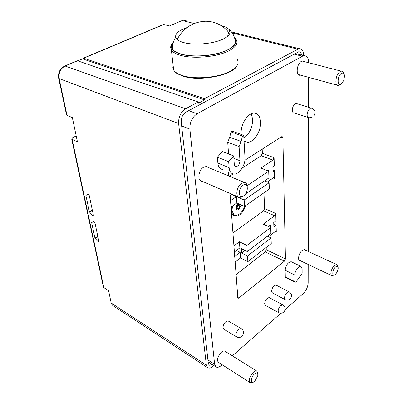 <?xml version="1.0" encoding="UTF-8"?>
<svg xmlns="http://www.w3.org/2000/svg" width="403" height="403" viewBox="0 0 403 403"><rect width="100%" height="100%" fill="white"/><g stroke="black" fill="none" stroke-linecap="round" stroke-linejoin="round"><path stroke-width="0.6" d="M303.61 55.599L303.61 55.297C303.419 50.768 301.892 48.541 299.036 48.622L204.538 98.685L204.648 99.919L198.432 103.244L198.316 102.004L185.576 108.79C180.715 112.064 178.393 116.976 178.61 123.53L206.361 365.199L207.701 367.738C209.157 368.518 210.976 367.999 213.157 366.171L213.877 365.541M162.777 24.779L163.799 24.507L169.436 25.963L182.181 20.543L183.677 20.165L186.211 20.79M212.421 364.599L209.253 365.244L208.331 363.501L181.209 122.109C181.073 117.671 182.645 114.341 185.934 112.115L298.618 51.811C300.215 51.705 301.222 52.803 301.625 55.1M207.626 367.687L112.805 305.555L111.188 303.031L108.598 290.664L103.838 287.621L103.324 286.719M76.192 135.927L72.646 137.695L71.714 139.1L77.436 141.861L72.359 117.616L67.009 115.344L66.475 114.638M93.385 215.222L89.29 195.626L88.197 194.311L86.237 195.218L85.794 194.981L89.38 211.892L92.504 215.373L93.158 215.796L93.385 215.222M98.871 241.508L94.992 222.914L93.899 221.625L91.985 222.355L91.552 222.113L94.952 238.158L98.005 241.593L98.67 242.027L98.871 241.508M76.625 61.024L77.578 60.793L198.316 102.004M77.764 60.858L82.514 58.858L204.648 99.919M204.538 98.685L83.678 58.223L82.514 58.858M221.176 25.621C224.602 26.462 227.085 27.616 228.627 29.076C231.78 31.676 233.861 34.96 234.868 38.935C237.045 42.617 234.591 46.285 227.509 49.937C216.079 55.765 193.173 57.765 181.043 54.002C176.574 52.677 173.678 50.939 172.363 48.798C172.333 44.617 173.451 40.784 175.733 37.303C175.093 34.315 177.678 31.515 183.491 28.91L186.927 27.6M228.627 29.076L229.972 31.248C230.521 33.948 228.209 36.562 223.03 39.096C213.273 43.892 193.949 45.584 183.622 42.552C180.725 41.751 178.589 40.723 177.204 39.484L175.733 37.303M227.63 36.25L228.587 32.824L227.564 30.996C221.766 24.684 214.507 21.43 205.787 21.233C193.289 21.737 183.844 27.595 177.451 38.809L178.751 40.602M97.803 236.39L94.952 238.158M97.899 236.843L95.38 238.41M92.327 210.159L89.38 211.892M92.418 210.603L89.819 212.134M75.19 131.151L73.83 124.643M110.412 299.328L109.435 294.658M308.633 62.717L308.633 62.596C308.461 57.921 306.91 55.619 303.978 55.695L302.396 56.239L197.122 113.742C192.125 117.182 189.707 122.3 189.868 129.096L214.613 364.236L216.018 366.932C217.509 367.712 219.368 367.158 221.6 365.274L222.199 364.745M285.173 309.474L303.147 293.701C306.184 290.659 307.857 287.082 308.159 282.966L308.199 264.454M308.23 251.447L308.517 117.696M308.537 107.263L308.602 77.336M232.335 355.849L280.926 313.202M228.682 161.679L229.116 167.663C229.509 171.487 231.03 173.612 233.685 174.041C238.934 174.907 245.639 165.069 244.989 157.563L243.724 135.337L242.515 136.073L241.059 141.433L239.08 146.571L239.956 160.762C239.679 164.207 238.344 166.177 235.951 166.676C234.974 166.53 234.425 165.764 234.289 164.374L233.72 155.941L228.682 161.679L217.388 157.175L217.877 163.104C218.31 166.897 219.862 169.013 222.537 169.456M243.724 135.337L232.294 131.202L231.08 131.922L229.67 137.216L227.72 142.294L228.556 153.926M217.388 157.175L222.411 151.528L233.72 155.941M300.87 266.368C298.678 265.496 294.623 271.254 294.81 275.007L294.885 281.616L295.228 282.296L296.467 281.42L302.144 273.259L302.124 268.846L300.87 266.368L291.193 261.718C287.959 262.247 285.944 265.093 285.148 270.247L285.294 276.821L285.646 277.496L295.127 282.241M291.193 261.718L291.606 261.92M228.496 171.91L228.687 175.945M229.962 193.364L237.886 298.28M244.898 160.233L281.632 136.728L282.15 136.562L282.876 137.675L285.45 258.933L284.407 261.154L238.908 298.059L237.977 298.331M241.236 134.436L241.18 133.715C240.384 124.673 247.774 112.895 254.016 113.142C257.97 113.384 260.157 116.346 260.575 122.028C261.189 131.262 253.648 142.879 247.336 142.274L244.042 140.929M308.073 117.464L294.175 113.047C292.991 112.976 292.351 111.999 292.261 110.11C292.613 106.417 293.948 104.211 296.26 103.495L297.218 103.788M285.102 299.605L272.388 292.931L271.531 291.293C272.121 287.5 273.632 285.435 276.055 285.107L276.302 285.233M278.735 312.647L265.446 305.429L264.62 303.852C265.229 300.003 266.771 297.928 269.244 297.626L269.466 297.741M236.541 336.827L223.756 329.186L222.924 327.669C223.554 323.408 225.317 321.186 228.209 321L228.38 321.1M202.497 181.41L201.878 181.375C197.067 181.048 198.352 170.116 203.606 167.215L206.422 166.464L208.432 167.527M219.141 362.786L218.446 362.559C216.597 359.955 217.58 356.524 221.388 352.262C222.884 351.028 224.128 350.655 225.126 351.144L225.751 351.748M300.673 75.159L300.225 75.24C295.545 76.117 296.578 63.674 301.439 61.332L302.582 60.939L304.552 61.659M300.356 260.731L299.852 260.676C297.258 260.217 298.925 252.817 302.195 250.349L304.507 249.548L305.303 250.097M239.08 146.571L227.72 142.294M241.059 141.433L229.67 137.216M242.515 136.073L231.08 131.922M232.183 194.327L230.138 195.707M230.496 200.649L236.415 196.629L236.838 202.961L230.964 207.006M244.163 200.004L269.108 182.781L269.33 189.047L244.545 206.376L244.163 200.004L237.891 197.274L237.861 196.8M244.545 206.376L236.838 202.961M236.415 196.629L231.77 194.609M247.14 185.723L268.7 171.174L268.937 177.909L245.503 193.934M238.284 197.007L237.891 197.274M269.108 182.781L264.524 180.927M268.7 171.174L260.907 168.122L272.942 160.132L274.08 157.719L262.358 153.331L262.187 149.165M268.448 171.079L268.408 169.96L267.375 170.655M267.27 182.035L273.491 177.758L274.1 177.572L274.7 178.534L274.463 170.701L272.121 172.293L271.97 167.482L274.322 165.9L274.08 157.719M229.483 176.277L233.1 173.935M242.198 168.041L261.235 155.714L262.358 153.331M235.916 274.71L265.239 251.89L266.262 249.714L266.171 247.492M268.438 236.717L275.153 231.604L275.843 231.393L276.297 232.183L276.085 225.206L273.783 224.174M276.085 225.206L273.869 226.879L273.733 222.552L275.959 220.884L275.738 213.449L274.66 215.746L263.28 224.164L270.685 227.519L270.897 233.559L247.251 251.527L241.271 248.58L241.558 252.993L247.518 255.955L271.053 237.931L267.385 236.229M232.869 233.02L263.532 210.865L264.595 208.603L263.955 192.805M274.463 170.701L272.04 169.759M233.816 245.961L239.447 241.79L239.861 247.88L234.259 252.066M234.586 256.489L240.153 252.293L240.536 257.965L234.999 262.182M271.053 237.931L271.249 243.563L247.855 261.658L247.518 255.955M247.855 261.658L240.536 257.965M240.153 252.293L236.435 250.439M247.251 251.527L246.883 245.407L239.447 241.79M244.979 250.404L241.558 252.993M246.883 245.407L270.685 227.519M245.613 205.626C244.389 209.686 242.364 212.784 239.543 214.91L237.155 216.084L234.939 216.154C231.876 215.016 230.904 211.726 232.012 206.281M270.448 227.413L270.363 225.065L268.443 226.501M233.619 215.534L236.183 215.318M232.491 205.953L232.007 210.391L233.654 214.441C235.201 215.711 237.095 215.595 239.337 214.084C241.729 212.3 243.518 209.696 244.697 206.271M240.843 204.734L241.432 205.107L241.034 206.442L240.203 206.774L239.473 208.769L238.737 209.605L238.032 208.396L236.41 209.545L236.747 206.674L236.118 206.286L236.516 204.941L237.362 204.603L237.961 203.46M236.803 206.719L237.407 205.53L238.238 205.198L238.636 203.868L238.037 203.495M243.88 138.093C249.578 133.801 252.505 127.55 252.676 119.338L251.271 113.802M247.23 186.634C247.054 184.111 246.092 182.715 244.334 182.448L241.634 183.279C236.551 186.342 234.999 197.354 239.568 197.541L242.682 196.508M243.024 185.279C237.689 188.614 238.43 199.697 243.659 195.808C248.878 192.518 248.288 181.526 243.024 185.279M257.708 373.611L256.792 371.077C255.865 370.634 254.681 371.052 253.235 372.342C249.517 376.714 248.49 380.15 250.152 382.649L252.651 382.256M254.379 373.994C250.082 377.807 250.565 385.253 254.797 381.097L257.749 375.944C258.116 372.72 256.993 372.07 254.379 373.994M343.991 73.93C343.573 71.956 342.666 71.039 341.27 71.175L340.182 71.593C335.538 74.041 334.158 86.549 338.585 85.577L340.706 84.388M341.467 73.406C337.235 75.719 336.943 86.927 341.14 84.046L343.699 80.59L344.55 76.091C344.278 73.462 343.25 72.565 341.467 73.406M337.845 266.655L336.686 264.559L334.5 265.431C331.367 267.985 329.568 275.375 331.976 275.738L333.926 275.088M335.568 266.957C332.017 269.919 331.815 277.692 335.341 274.352L335.674 274.035C337.225 272.226 338.067 270.232 338.193 268.055C338.041 266.116 337.165 265.748 335.568 266.957M182.181 20.543L194.15 23.505M232.188 32.925L297.58 49.121M206.361 365.199L111.188 303.031M67.009 115.344L59.15 78.58L178.61 123.53M103.838 287.621L72.162 139.453M185.576 108.79L65.13 66.032L64.183 66.263M58.616 77.92L59.15 78.58C58.45 72.807 60.445 68.626 65.13 66.032L77.578 60.793M83.678 58.223L163.799 24.507M237.438 59.704C239.432 63.669 236.904 67.568 229.861 71.412C218.219 77.698 194.805 79.734 182.393 75.542C177.995 74.122 175.083 72.293 173.658 70.051L172.832 67.759L173.124 65.382M182.614 76.001C174.015 72.53 175.376 72.107 173.658 70.051L171.381 50.043C172.811 52.173 175.758 53.901 180.222 55.231C192.82 59.165 216.658 57.085 228.521 51.01C235.705 47.297 238.289 43.559 236.274 39.786L234.44 37.459M173.396 42.088C169.064 47.065 171.512 51.08 180.74 54.143C190.977 57.15 208.366 56.561 220.809 52.728C233.78 48.209 238.385 43.317 234.627 38.053M98.79 241.105L98.005 241.593M93.315 214.89L92.504 215.373M214.613 364.236L207.928 359.924M181.647 125.988L189.868 129.096M197.122 113.742L188.574 110.699M293.978 54.103L302.396 56.239M229.116 167.663L217.877 163.104M239.956 160.762L233.886 158.379M294.885 281.616L285.294 276.821M285.148 270.247L294.81 275.007M261.235 155.714L272.942 160.132M281.113 137.06L282.876 137.675M285.45 258.933L266.262 249.714M275.103 231.639L276.297 232.183M275.738 213.449L264.595 208.603M273.219 177.945L274.7 178.534M265.239 251.89L284.407 261.154M238.908 298.059L237.574 297.323M263.532 210.865L274.66 215.746M231.644 208.185L231.871 208.467M231.851 206.996L231.685 209.872L232.098 211.913M239.473 208.769L236.778 207.565M236.863 206.336L239.659 207.585M236.546 208.084L237.629 208.568M236.818 209.374L236.178 209.086M241.432 205.107L238.636 203.868M238.238 205.198L241.034 206.442M240.203 206.774L237.407 205.53M311.998 108.281L311.161 108.069L310.114 108.432C308.31 109.838 307.313 111.958 307.126 114.795C307.192 116.704 307.806 117.691 308.975 117.752L311.524 117.535M289.263 291.893L287.138 292.452C285.5 294.064 284.619 295.943 284.503 298.089L285.324 299.726L285.908 299.953L287.772 300.099L289.535 299.439M282.977 304.925L280.785 305.524C279.128 307.167 278.251 309.051 278.141 311.181L278.931 312.753C280.412 313.428 281.853 313.338 283.249 312.476M241.337 328.677L238.707 329.362C236.848 331.16 235.906 333.175 235.881 335.397L236.682 336.913C238.294 337.734 239.881 337.664 241.442 336.691M231.473 31.953L299.036 48.622M71.714 139.1L103.425 287.183M66.555 115.006L58.687 78.268C57.931 72.55 59.992 68.45 64.863 65.971L77.305 60.732M83.411 58.168L163.522 24.467M236.757 66.052C233.221 74.862 199.44 82.111 182.876 76.081M173.481 41.841C171.124 45.045 170.242 47.025 170.832 47.771L171.381 50.043M178.741 40.597L177.204 39.484M228.587 32.824L229.972 31.248M215.917 366.866L208.144 361.829M303.978 55.695L295.162 53.463M235.951 166.676L235.135 166.348M233.685 215.58L234.939 216.154M232.027 208.578L231.705 208.124M232.017 206.281L231.735 210.049L233.654 214.441M236.677 207.792L238.032 208.396M244.334 141.166L247.336 142.274M296.26 103.495L311.161 108.069C315.126 109.596 315.982 112.256 313.73 116.049M276.055 285.107L289.042 291.787C291.722 293.54 292.215 295.792 290.533 298.552M269.244 297.626L282.78 304.829C285.415 306.612 285.888 308.874 284.206 311.615M228.209 321L241.185 328.591C243.835 330.571 244.238 332.989 242.394 335.84M200.437 180.751L201.878 181.375M205.832 166.449L244.334 182.448M199.989 180.317L238.213 196.951M224.446 350.937L256.792 371.077M217.852 361.959L250.072 382.598M298.663 74.812L300.225 75.24M302.144 61.034L341.27 71.175M298.326 74.515L337.13 85.174M299.439 260.479L299.852 260.676M304.013 249.502L336.686 264.559M299.076 260.121L331.598 275.561"/></g></svg>
